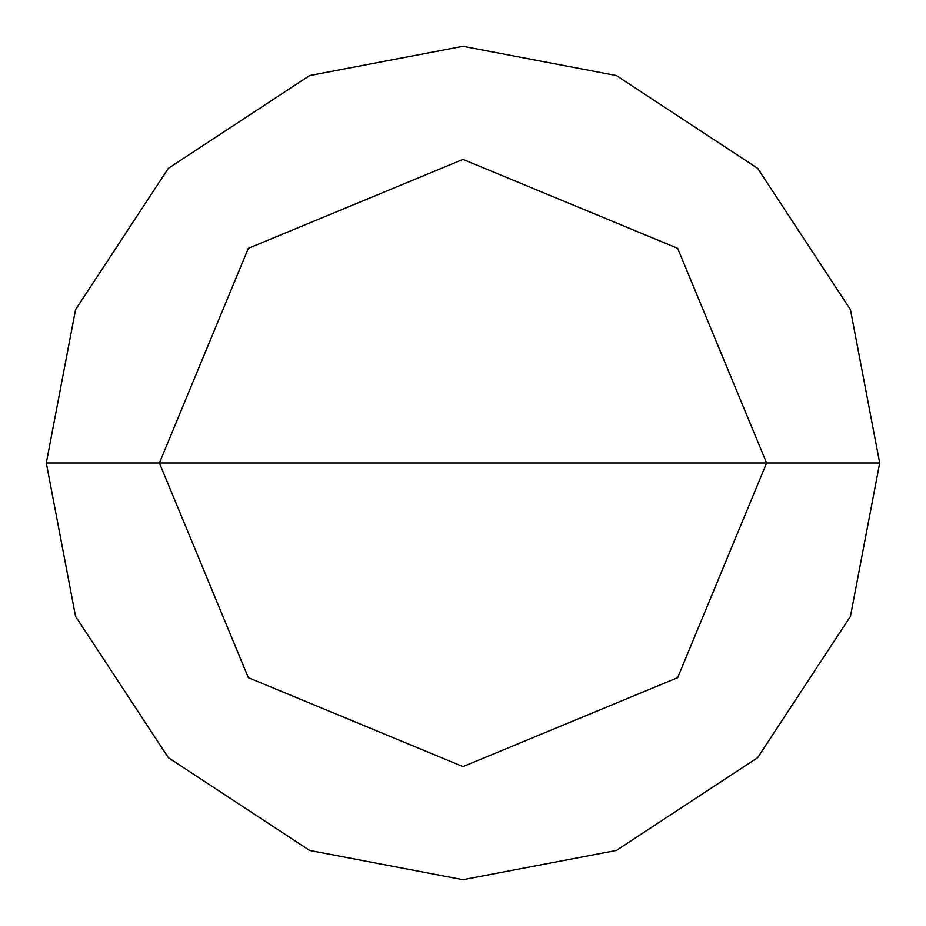 <?xml version="1.0" encoding="UTF-8"?>
<svg xmlns="http://www.w3.org/2000/svg" width="926" height="926" viewBox="0 0 926 926"><rect width="100%" height="100%" fill="white"/><g stroke="black" fill="none" stroke-linecap="round" stroke-linejoin="round"><path stroke-width="1.39" d="M463 463L766.601 463L677.67 677.67L463 766.601L248.33 677.67L159.399 463L879.7 463L850.438 309.62L757.653 168.347L616.38 75.562L463 46.3L309.62 75.562L168.347 168.347L75.562 309.62L46.3 463L159.399 463L248.33 248.33L463 159.399L677.67 248.33L766.601 463L677.67 248.33L463 159.399L248.33 248.33L159.399 463L463 463M879.7 463L850.438 309.62L757.653 168.347L616.38 75.562L463 46.3L309.62 75.562L168.347 168.347L75.562 309.62L46.3 463L159.399 463L248.33 677.67L463 766.601L677.67 677.67L766.601 463L879.7 463L850.438 616.38L757.653 757.653L616.38 850.438L463 879.7L309.62 850.438L168.347 757.653L75.562 616.38L46.3 463L75.562 616.38L168.347 757.653L309.62 850.438L463 879.7L616.38 850.438L757.653 757.653L850.438 616.38L879.7 463"/></g></svg>
